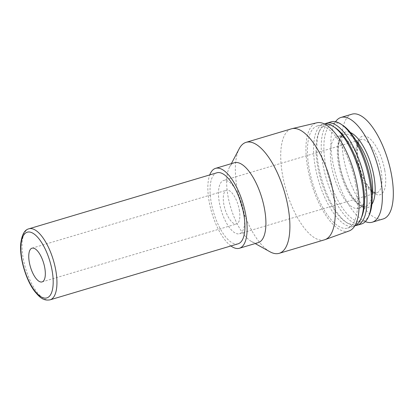 <?xml version="1.0" encoding="UTF-8"?>
<svg xmlns="http://www.w3.org/2000/svg" width="414" height="414" viewBox="0 0 414 414"><rect width="100%" height="100%" fill="white"/><g stroke="black" fill="none" stroke-linecap="round" stroke-linejoin="round"><path stroke-width="0.31" stroke-dasharray="2.07 1.55" d="M239.292 209.846A17.605 6.878 73.4 0 1 236.596 223.953A17.605 6.878 73.4 0 1 224.978 209.049A17.605 6.878 73.4 0 1 226.546 190.212A17.605 6.878 73.4 0 1 239.292 209.846M243.763 211.445A27.795 10.862 73.4 0 1 239.509 233.724A27.795 10.862 73.4 0 1 221.164 210.188A27.795 10.862 73.4 0 1 223.632 180.447A27.795 10.862 73.4 0 1 243.763 211.445M384.746 170.237A30.574 11.949 73.4 0 1 369.164 188.246A30.574 11.949 73.4 0 1 360.092 137.831A30.574 11.949 73.4 0 1 384.746 170.237M383.198 218.944A54.664 21.357 73.4 0 1 347.118 172.654A54.664 21.357 73.4 0 1 351.978 114.166M365.329 221.609A54.664 21.357 73.4 0 1 336.152 175.924A54.664 21.357 73.4 0 1 335.563 121.716M364.501 178.268A37.524 14.661 73.4 0 1 358.757 208.34A37.524 14.661 73.4 0 1 333.989 176.566A37.524 14.661 73.4 0 1 337.327 136.418A37.524 14.661 73.4 0 1 364.501 178.268M369.464 214.473A51.31 20.048 73.4 0 1 328.83 178.103A51.31 20.048 73.4 0 1 342.932 125.426M361.52 223.953A53.277 20.814 73.4 0 1 326.356 178.843A53.277 20.814 73.4 0 1 331.096 121.84M355.44 225.578A53.277 20.814 73.4 0 1 347.217 222.96A53.277 20.814 73.4 0 1 321.963 180.152A53.277 20.814 73.4 0 1 319.67 130.503A53.277 20.814 73.4 0 1 325.114 123.807M361.748 216.879A51.419 20.089 73.4 0 1 345.4 221.749A51.419 20.089 73.4 0 1 321.021 180.432A51.419 20.089 73.4 0 1 318.806 132.511A51.419 20.089 73.4 0 1 335.154 127.636M354.762 225.909A53.277 20.814 73.4 0 1 353.856 226.235A53.277 20.814 73.4 0 1 318.692 181.125A53.277 20.814 73.4 0 1 323.427 124.122A53.277 20.814 73.4 0 1 324.364 123.905M355.88 185.363A53.277 20.814 73.4 0 1 347.724 228.062A53.277 20.814 73.4 0 1 312.565 182.952A53.277 20.814 73.4 0 1 317.3 125.949A53.277 20.814 73.4 0 1 355.88 185.363M349.1 230.955A56.449 22.056 73.4 0 1 311.375 183.304A56.449 22.056 73.4 0 1 316.865 122.782M324.529 239.809A57.908 22.625 73.4 0 1 286.307 190.776A57.908 22.625 73.4 0 1 291.456 128.816M269.928 251.753A57.908 22.625 73.4 0 1 240.948 204.293A57.908 22.625 73.4 0 1 239.225 148.704M258.191 242.656A41.695 16.291 73.4 0 1 251.536 241.528A41.695 16.291 73.4 0 1 230.67 207.352A41.695 16.291 73.4 0 1 229.428 167.328A41.695 16.291 73.4 0 1 234.376 162.743M230.914 245.952A41.695 16.291 73.4 0 1 211.87 212.956A41.695 16.291 73.4 0 1 209.748 174.915M238.066 243.82A37.058 14.48 73.4 0 1 213.608 212.439A37.058 14.48 73.4 0 1 216.9 172.788M381.077 170.532A27.795 10.862 73.4 0 1 376.823 192.805A27.795 10.862 73.4 0 1 358.477 169.269A27.795 10.862 73.4 0 1 360.946 139.534A27.795 10.862 73.4 0 1 381.077 170.532M371.87 204.361A39.377 15.385 73.4 0 1 341.881 174.216A39.377 15.385 73.4 0 1 350.477 132.573M372.176 195.522A37.524 14.661 73.4 0 1 365.707 206.27A37.524 14.661 73.4 0 1 340.939 174.496A37.524 14.661 73.4 0 1 344.272 134.348A37.524 14.661 73.4 0 1 355.569 139.803M50.078 299.834A37.058 14.48 73.4 0 1 25.616 268.453A37.058 14.48 73.4 0 1 28.913 228.802M42.068 281.918L236.596 223.953M32.018 248.177L226.546 190.212M239.509 233.724L376.823 192.805L374.194 192.267L370.975 189.705C368.149 186.766 365.49 182.47 363.006 176.814C360.211 170.242 358.41 163.561 357.603 156.782C357.106 152.223 357.158 148.398 357.758 145.314L359.021 141.453C359.797 140.196 360.439 139.554 360.946 139.534L223.632 180.447M358.757 208.34L365.707 206.27C365.132 206.731 363.663 206.503 361.282 205.587L357.059 202.441C353.432 198.891 350.006 193.685 346.777 186.823C339.853 172.26 336.598 152.523 339.144 142.25L340.97 137.298C342.425 135.28 343.527 134.296 344.272 134.348L337.327 136.418M345.4 221.749L347.217 222.96M318.806 132.511L319.67 130.503M347.724 228.062L353.856 226.235M317.3 125.949L323.427 124.122M251.536 241.528L255.184 243.556M229.428 167.328L231.369 163.639"/><path stroke-width="0.62" d="M44.764 267.811A17.605 6.878 73.4 0 1 42.068 281.918A17.605 6.878 73.4 0 1 30.45 267.014A17.605 6.878 73.4 0 1 32.018 248.177A17.605 6.878 73.4 0 1 44.764 267.811M335.563 121.716A54.664 21.357 73.4 0 1 341.012 117.436L351.978 114.166A54.664 21.357 73.4 0 1 391.566 175.132A54.664 21.357 73.4 0 1 383.198 218.944L372.233 222.209A54.664 21.357 73.4 0 1 365.329 221.609M341.012 117.436A54.664 21.357 73.4 0 1 380.601 178.398A54.664 21.357 73.4 0 1 372.233 222.209M325.114 123.807A53.277 20.814 73.4 0 1 326.698 123.149L331.096 121.84A53.277 20.814 73.4 0 1 341.001 124.143L342.932 125.426A51.31 20.048 73.4 0 1 370.551 180.432A51.31 20.048 73.4 0 1 369.464 214.473L368.548 216.6A53.277 20.814 73.4 0 1 361.52 223.953L357.127 225.263A53.277 20.814 73.4 0 1 355.44 225.578M341.001 124.143A53.277 20.814 73.4 0 1 369.676 181.254A53.277 20.814 73.4 0 1 368.548 216.6M326.698 123.149A53.277 20.814 73.4 0 1 365.283 182.564A53.277 20.814 73.4 0 1 357.127 225.263M324.364 123.905A53.277 20.814 73.4 0 1 333.337 126.43L335.154 127.636A51.419 20.089 73.4 0 1 362.835 182.76A51.419 20.089 73.4 0 1 361.748 216.879L360.884 218.887A53.277 20.814 73.4 0 1 354.762 225.909M333.337 126.43A53.277 20.814 73.4 0 1 362.012 183.542A53.277 20.814 73.4 0 1 360.884 218.887M231.369 163.639L239.225 148.704A57.908 22.625 73.4 0 1 246.092 142.333L291.456 128.816A57.908 22.625 73.4 0 1 291.942 128.687L316.865 122.782A56.449 22.056 73.4 0 1 357.277 185.865A56.449 22.056 73.4 0 1 349.1 230.955L325.006 239.649A57.908 22.625 73.4 0 1 324.529 239.809L279.165 253.327A57.908 22.625 73.4 0 1 269.928 251.753L255.184 243.556M291.942 128.687A57.908 22.625 73.4 0 1 333.394 193.4A57.908 22.625 73.4 0 1 325.006 239.649M246.092 142.333A57.908 22.625 73.4 0 1 288.03 206.917A57.908 22.625 73.4 0 1 279.165 253.327M209.748 174.915A41.695 16.291 73.4 0 1 215.58 168.348L234.376 162.743A41.695 16.291 73.4 0 1 264.572 209.241A41.695 16.291 73.4 0 1 258.191 242.656L239.39 248.26A41.695 16.291 73.4 0 1 230.914 245.952M215.58 168.348A41.695 16.291 73.4 0 1 245.771 214.845A41.695 16.291 73.4 0 1 239.39 248.26M28.913 228.802L216.9 172.788A37.058 14.48 73.4 0 1 243.742 214.116A37.058 14.48 73.4 0 1 238.066 243.82L50.078 299.834C43.175 301.025 39.713 297.262 35.019 291.798C26.279 280.863 19.432 258.512 20.7 243.893C21.807 234.785 24.545 229.76 28.913 228.802A37.058 14.48 73.4 0 1 55.75 270.135A37.058 14.48 73.4 0 1 50.078 299.834M52.081 270.43A34.279 13.393 73.4 0 1 34.61 290.623A34.279 13.393 73.4 0 1 24.436 234.096A34.279 13.393 73.4 0 1 52.081 270.43M350.477 132.573A39.377 15.385 73.4 0 1 373.899 176.002A39.377 15.385 73.4 0 1 371.87 204.361M355.569 139.803A37.524 14.661 73.4 0 1 371.451 176.198A37.524 14.661 73.4 0 1 372.176 195.522"/></g></svg>
